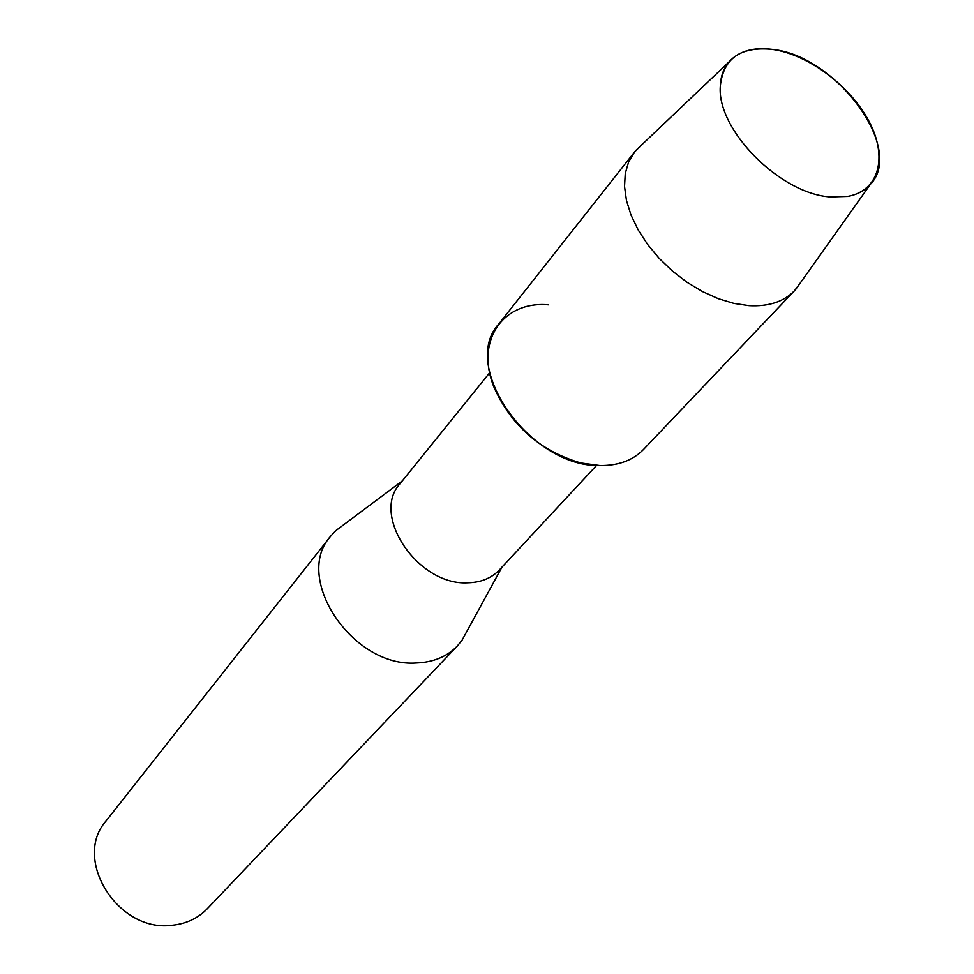 <?xml version="1.0" encoding="UTF-8"?>
<svg xmlns="http://www.w3.org/2000/svg" width="974" height="974" viewBox="0 0 974 974"><rect width="100%" height="100%" fill="white"/><g stroke="black" fill="none" stroke-linecap="round" stroke-linejoin="round"><path stroke-width="1.46" d="M772.151 49.382C740.496 46.314 723.219 58.55 720.322 86.102C716.56 129.664 780.186 193.984 830.457 196.943L847.599 196.431C879.254 190.892 887.959 156.997 869.088 121.482C850.485 85.931 807.982 54.227 772.151 49.382C753.17 46.983 738.816 51.135 729.076 61.825C723.621 68.204 720.711 76.301 720.322 86.102C716.56 129.664 780.186 193.984 830.457 196.943L847.599 196.431C857.242 194.666 864.839 190.624 870.391 184.33C905.272 148.815 835.996 55.396 772.151 49.382M548.484 304.838C502.961 300.674 474.618 340.985 494.342 388.054C511.764 426.162 540.558 451.132 580.748 462.967L599.972 465.56C618.405 465.73 632.917 460.373 643.522 449.477L794.431 290.812L800.433 282.777M489.678 372.75L400.022 483.737C370.619 515.149 417.968 585.63 467.52 582.805C480.852 582.525 491.493 578.227 499.418 569.9L596.575 465.414M344.735 523.963L335.738 530.696L330.612 536.26C292.638 577.777 352.637 667.945 416.519 662.977C433.381 662.296 446.969 656.659 457.269 646.054L462.053 640.198L467.447 630.336M330.612 536.26L106.069 820.96C72.1 858.934 117.854 932.69 171.887 925.288C186.156 923.863 197.965 918.336 207.292 908.718L457.269 646.054M641.549 145.029L634.439 152.114L628.607 161.964L625.259 173.53L624.529 186.497L626.465 200.51L631.067 215.157L638.214 229.998L647.698 244.571L659.24 258.427L672.498 271.137L687.072 282.314L702.485 291.591L718.276 298.689L733.946 303.425L749.018 305.666C768.62 306.713 783.753 301.77 794.431 290.812M634.439 152.114L498.798 324.001C459.241 366.309 530.209 467.483 599.972 465.56M402.323 480.888L335.738 530.696M501.914 567.221L462.053 640.198M729.076 61.825L635.754 150.544M870.391 184.33L795.807 289.29"/></g></svg>
